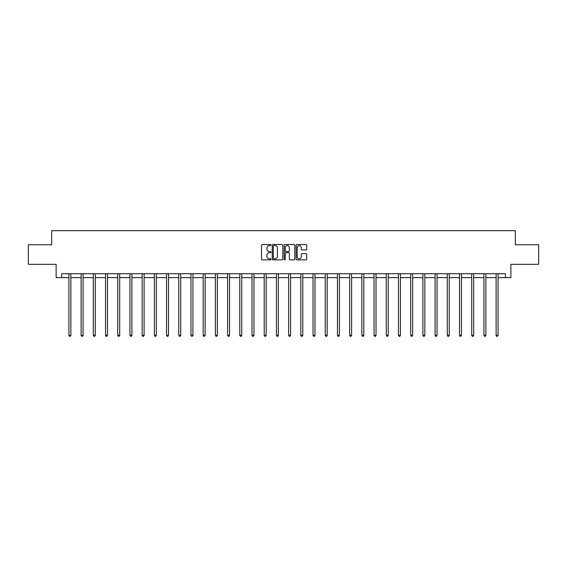 <?xml version="1.0" encoding="UTF-8"?>
<svg xmlns="http://www.w3.org/2000/svg" width="567" height="567" viewBox="0 0 567 567"><rect width="100%" height="100%" fill="white"/><g stroke="black" fill="none" stroke-linecap="round" stroke-linejoin="round"><path stroke-width="0.85" d="M270.983 245.05A0.539 0.539 0 0 0 270.445 244.512L262.287 244.512A0.765 0.765 0 0 0 261.515 245.284L261.515 259.105A0.765 0.765 0 0 0 262.287 259.877L270.445 259.877A0.539 0.539 0 0 0 270.983 259.339A0.539 0.539 0 0 0 270.445 258.8L269.389 258.8A2.459 2.459 0 0 1 266.929 256.341L266.929 255.193A2.459 2.459 0 0 1 269.389 252.733L270.445 252.733A0.539 0.539 0 0 0 270.983 252.195A0.539 0.539 0 0 0 270.445 251.656L269.389 251.656A2.459 2.459 0 0 1 266.929 249.197L266.929 248.048A2.459 2.459 0 0 1 269.389 245.589L270.445 245.589A0.539 0.539 0 0 0 270.983 245.05M305.946 249.927A0.765 0.765 0 0 0 306.712 249.161L306.712 245.284A0.765 0.765 0 0 0 305.946 244.512L296.881 244.512A0.765 0.765 0 0 0 296.116 245.284L296.116 259.105A0.765 0.765 0 0 0 296.881 259.877L305.946 259.877A0.765 0.765 0 0 0 306.712 259.105L306.712 254.42A0.765 0.765 0 0 0 305.946 253.655L302.069 253.655A0.765 0.765 0 0 0 301.297 254.42L301.297 256.745A2.055 2.055 0 0 1 299.241 258.8A2.055 2.055 0 0 1 297.193 256.745L297.193 247.644A2.055 2.055 0 0 1 299.241 245.589A2.055 2.055 0 0 1 301.297 247.644L301.297 249.161A0.765 0.765 0 0 0 302.069 249.927L305.946 249.927M61.605 277.624L61.605 273.712L505.395 273.712L505.395 277.624L510.874 277.624L510.874 264.321L538.65 264.321L538.65 244.76L515.332 244.76L515.332 230.677L51.668 230.677L51.668 244.76L28.35 244.76L28.35 264.321L56.126 264.321L56.126 277.624L68.919 277.624M282.827 245.284A0.765 0.765 0 0 0 282.061 244.512L272.996 244.512A0.765 0.765 0 0 0 272.231 245.284L272.231 259.105A0.765 0.765 0 0 0 272.996 259.877L282.061 259.877A0.765 0.765 0 0 0 282.827 259.105L282.827 245.284M284.939 244.512L294.004 244.512A0.765 0.765 0 0 1 294.769 245.284L294.769 259.105A0.765 0.765 0 0 1 294.004 259.877L290.127 259.877A0.765 0.765 0 0 1 289.354 259.105L289.354 253.499A0.765 0.765 0 0 0 288.589 252.733L286.016 252.733A0.765 0.765 0 0 0 285.251 253.499L285.251 259.339A0.539 0.539 0 0 1 284.712 259.877A0.539 0.539 0 0 1 284.173 259.339L284.173 245.284A0.765 0.765 0 0 1 284.939 244.512M70.875 277.624L81.124 277.624M83.08 277.624L93.328 277.624M95.284 277.624L105.54 277.624M107.496 277.624L117.745 277.624M119.701 277.624L129.949 277.624M131.905 277.624L142.154 277.624M144.11 277.624L154.359 277.624M156.315 277.624L166.563 277.624M168.519 277.624L178.775 277.624M180.731 277.624L190.98 277.624M192.936 277.624L203.184 277.624M205.141 277.624L215.389 277.624M217.345 277.624L227.594 277.624M229.55 277.624L239.798 277.624M241.755 277.624L252.01 277.624M253.966 277.624L264.215 277.624M266.171 277.624L276.42 277.624M278.376 277.624L288.624 277.624M290.58 277.624L300.829 277.624M302.785 277.624L313.034 277.624M314.99 277.624L325.245 277.624M327.202 277.624L337.45 277.624M339.406 277.624L349.655 277.624M351.611 277.624L361.859 277.624M363.816 277.624L374.064 277.624M376.02 277.624L386.269 277.624M388.225 277.624L398.481 277.624M400.437 277.624L410.685 277.624M412.641 277.624L422.89 277.624M424.846 277.624L435.095 277.624M437.051 277.624L447.299 277.624M449.255 277.624L459.504 277.624M461.46 277.624L471.716 277.624M473.672 277.624L483.92 277.624M485.876 277.624L496.125 277.624M498.081 277.624L505.395 277.624M273.84 245.589A0.539 0.539 0 0 0 273.308 246.128L273.308 258.261A0.539 0.539 0 0 0 273.84 258.8L274.952 258.8A2.459 2.459 0 0 0 277.412 256.341L277.412 248.048A2.459 2.459 0 0 0 274.952 245.589L273.84 245.589M289.354 247.68A2.055 2.055 0 0 0 287.299 245.631A2.055 2.055 0 0 0 285.251 247.68L285.251 250.89A0.765 0.765 0 0 0 286.016 251.656L288.589 251.656A0.765 0.765 0 0 0 289.354 250.89L289.354 247.68M70.974 273.712L70.932 273.826A0.78 0.78 0 0 0 70.875 274.116L70.875 335.303L68.919 335.303L68.919 274.116A0.78 0.78 0 0 0 68.862 273.826L68.82 273.712M70.875 335.303L70.287 336.323L69.507 336.323L68.919 335.303M83.186 273.712L83.136 273.826A0.78 0.78 0 0 0 83.08 274.116L83.08 335.303L81.124 335.303L81.124 274.116A0.78 0.78 0 0 0 81.067 273.826L81.024 273.712M83.08 335.303L82.491 336.323L81.712 336.323L81.124 335.303M95.391 273.712L95.341 273.826A0.78 0.78 0 0 0 95.284 274.116L95.284 335.303L93.328 335.303L93.328 274.116A0.78 0.78 0 0 0 93.271 273.826L93.229 273.712M95.284 335.303L94.703 336.323L93.916 336.323L93.328 335.303M107.595 273.712L107.546 273.826A0.78 0.78 0 0 0 107.496 274.116L107.496 335.303L105.54 335.303L105.54 274.116A0.78 0.78 0 0 0 105.483 273.826L105.434 273.712M107.496 335.303L106.908 336.323L106.121 336.323L105.54 335.303M119.8 273.712L119.757 273.826A0.78 0.78 0 0 0 119.701 274.116L119.701 335.303L117.745 335.303L117.745 274.116A0.78 0.78 0 0 0 117.688 273.826L117.638 273.712M119.701 335.303L119.113 336.323L118.326 336.323L117.745 335.303M132.005 273.712L131.962 273.826A0.78 0.78 0 0 0 131.905 274.116L131.905 335.303L129.949 335.303L129.949 274.116A0.78 0.78 0 0 0 129.893 273.826L129.843 273.712M131.905 335.303L131.317 336.323L130.538 336.323L129.949 335.303M144.216 273.712L144.167 273.826A0.78 0.78 0 0 0 144.11 274.116L144.11 335.303L142.154 335.303L142.154 274.116A0.78 0.78 0 0 0 142.097 273.826L142.055 273.712M144.11 335.303L143.522 336.323L142.742 336.323L142.154 335.303M156.421 273.712L156.372 273.826A0.78 0.78 0 0 0 156.315 274.116L156.315 335.303L154.359 335.303L154.359 274.116A0.78 0.78 0 0 0 154.302 273.826L154.259 273.712M156.315 335.303L155.727 336.323L154.947 336.323L154.359 335.303M168.626 273.712L168.576 273.826A0.78 0.78 0 0 0 168.519 274.116L168.519 335.303L166.563 335.303L166.563 274.116A0.78 0.78 0 0 0 166.507 273.826L166.464 273.712M168.519 335.303L167.938 336.323L167.152 336.323L166.563 335.303M180.83 273.712L180.788 273.826A0.78 0.78 0 0 0 180.731 274.116L180.731 335.303L178.775 335.303L178.775 274.116A0.78 0.78 0 0 0 178.718 273.826L178.669 273.712M180.731 335.303L180.143 336.323L179.356 336.323L178.775 335.303M193.035 273.712L192.993 273.826A0.78 0.78 0 0 0 192.936 274.116L192.936 335.303L190.98 335.303L190.98 274.116A0.78 0.78 0 0 0 190.923 273.826L190.873 273.712M192.936 335.303L192.348 336.323L191.568 336.323L190.98 335.303M205.24 273.712L205.197 273.826A0.78 0.78 0 0 0 205.141 274.116L205.141 335.303L203.184 335.303L203.184 274.116A0.78 0.78 0 0 0 203.128 273.826L203.078 273.712M205.141 335.303L204.552 336.323L203.773 336.323L203.184 335.303M217.452 273.712L217.402 273.826A0.78 0.78 0 0 0 217.345 274.116L217.345 335.303L215.389 335.303L215.389 274.116A0.78 0.78 0 0 0 215.332 273.826L215.29 273.712M217.345 335.303L216.757 336.323L215.977 336.323L215.389 335.303M229.656 273.712L229.607 273.826A0.78 0.78 0 0 0 229.55 274.116L229.55 335.303L227.594 335.303L227.594 274.116A0.78 0.78 0 0 0 227.537 273.826L227.495 273.712M229.55 335.303L228.962 336.323L228.182 336.323L227.594 335.303M241.861 273.712L241.811 273.826A0.78 0.78 0 0 0 241.755 274.116L241.755 335.303L239.798 335.303L239.798 274.116A0.78 0.78 0 0 0 239.742 273.826L239.699 273.712M241.755 335.303L241.173 336.323L240.387 336.323L239.798 335.303M254.066 273.712L254.023 273.826A0.78 0.78 0 0 0 253.966 274.116L253.966 335.303L252.01 335.303L252.01 274.116A0.78 0.78 0 0 0 251.954 273.826L251.904 273.712M253.966 335.303L253.378 336.323L252.591 336.323L252.01 335.303M266.27 273.712L266.228 273.826A0.78 0.78 0 0 0 266.171 274.116L266.171 335.303L264.215 335.303L264.215 274.116A0.78 0.78 0 0 0 264.158 273.826L264.109 273.712M266.171 335.303L265.583 336.323L264.803 336.323L264.215 335.303M278.475 273.712L278.432 273.826A0.78 0.78 0 0 0 278.376 274.116L278.376 335.303L276.42 335.303L276.42 274.116A0.78 0.78 0 0 0 276.363 273.826L276.313 273.712M278.376 335.303L277.787 336.323L277.008 336.323L276.42 335.303M290.687 273.712L290.637 273.826A0.78 0.78 0 0 0 290.58 274.116L290.58 335.303L288.624 335.303L288.624 274.116A0.78 0.78 0 0 0 288.568 273.826L288.525 273.712M290.58 335.303L289.992 336.323L289.213 336.323L288.624 335.303M302.891 273.712L302.842 273.826A0.78 0.78 0 0 0 302.785 274.116L302.785 335.303L300.829 335.303L300.829 274.116A0.78 0.78 0 0 0 300.772 273.826L300.73 273.712M302.785 335.303L302.197 336.323L301.417 336.323L300.829 335.303M315.096 273.712L315.046 273.826A0.78 0.78 0 0 0 314.99 274.116L314.99 335.303L313.034 335.303L313.034 274.116A0.78 0.78 0 0 0 312.977 273.826L312.934 273.712M314.99 335.303L314.409 336.323L313.622 336.323L313.034 335.303M327.301 273.712L327.258 273.826A0.78 0.78 0 0 0 327.202 274.116L327.202 335.303L325.245 335.303L325.245 274.116A0.78 0.78 0 0 0 325.189 273.826L325.139 273.712M327.202 335.303L326.613 336.323L325.827 336.323L325.245 335.303M339.505 273.712L339.463 273.826A0.78 0.78 0 0 0 339.406 274.116L339.406 335.303L337.45 335.303L337.45 274.116A0.78 0.78 0 0 0 337.393 273.826L337.344 273.712M339.406 335.303L338.818 336.323L338.038 336.323L337.45 335.303M351.71 273.712L351.668 273.826A0.78 0.78 0 0 0 351.611 274.116L351.611 335.303L349.655 335.303L349.655 274.116A0.78 0.78 0 0 0 349.598 273.826L349.548 273.712M351.611 335.303L351.023 336.323L350.243 336.323L349.655 335.303M363.922 273.712L363.872 273.826A0.78 0.78 0 0 0 363.816 274.116L363.816 335.303L361.859 335.303L361.859 274.116A0.78 0.78 0 0 0 361.803 273.826L361.76 273.712M363.816 335.303L363.227 336.323L362.448 336.323L361.859 335.303M376.127 273.712L376.077 273.826A0.78 0.78 0 0 0 376.02 274.116L376.02 335.303L374.064 335.303L374.064 274.116A0.78 0.78 0 0 0 374.007 273.826L373.965 273.712M376.02 335.303L375.432 336.323L374.652 336.323L374.064 335.303M388.331 273.712L388.282 273.826A0.78 0.78 0 0 0 388.225 274.116L388.225 335.303L386.269 335.303L386.269 274.116A0.78 0.78 0 0 0 386.212 273.826L386.17 273.712M388.225 335.303L387.644 336.323L386.857 336.323L386.269 335.303M400.536 273.712L400.493 273.826A0.78 0.78 0 0 0 400.437 274.116L400.437 335.303L398.481 335.303L398.481 274.116A0.78 0.78 0 0 0 398.424 273.826L398.374 273.712M400.437 335.303L399.848 336.323L399.062 336.323L398.481 335.303M412.741 273.712L412.698 273.826A0.78 0.78 0 0 0 412.641 274.116L412.641 335.303L410.685 335.303L410.685 274.116A0.78 0.78 0 0 0 410.628 273.826L410.579 273.712M412.641 335.303L412.053 336.323L411.273 336.323L410.685 335.303M424.945 273.712L424.903 273.826A0.78 0.78 0 0 0 424.846 274.116L424.846 335.303L422.89 335.303L422.89 274.116A0.78 0.78 0 0 0 422.833 273.826L422.784 273.712M424.846 335.303L424.258 336.323L423.478 336.323L422.89 335.303M437.157 273.712L437.107 273.826A0.78 0.78 0 0 0 437.051 274.116L437.051 335.303L435.095 335.303L435.095 274.116A0.78 0.78 0 0 0 435.038 273.826L434.995 273.712M437.051 335.303L436.462 336.323L435.683 336.323L435.095 335.303M449.362 273.712L449.312 273.826A0.78 0.78 0 0 0 449.255 274.116L449.255 335.303L447.299 335.303L447.299 274.116A0.78 0.78 0 0 0 447.243 273.826L447.2 273.712M449.255 335.303L448.674 336.323L447.887 336.323L447.299 335.303M461.566 273.712L461.517 273.826A0.78 0.78 0 0 0 461.46 274.116L461.46 335.303L459.504 335.303L459.504 274.116A0.78 0.78 0 0 0 459.454 273.826L459.405 273.712M461.46 335.303L460.879 336.323L460.092 336.323L459.504 335.303M473.771 273.712L473.728 273.826A0.78 0.78 0 0 0 473.672 274.116L473.672 335.303L471.716 335.303L471.716 274.116A0.78 0.78 0 0 0 471.659 273.826L471.609 273.712M473.672 335.303L473.084 336.323L472.297 336.323L471.716 335.303M485.976 273.712L485.933 273.826A0.78 0.78 0 0 0 485.876 274.116L485.876 335.303L483.92 335.303L483.92 274.116A0.78 0.78 0 0 0 483.864 273.826L483.814 273.712M485.876 335.303L485.288 336.323L484.509 336.323L483.92 335.303M498.18 273.712L498.138 273.826A0.78 0.78 0 0 0 498.081 274.116L498.081 335.303L496.125 335.303L496.125 274.116A0.78 0.78 0 0 0 496.068 273.826L496.026 273.712M498.081 335.303L497.493 336.323L496.713 336.323L496.125 335.303"/></g></svg>

